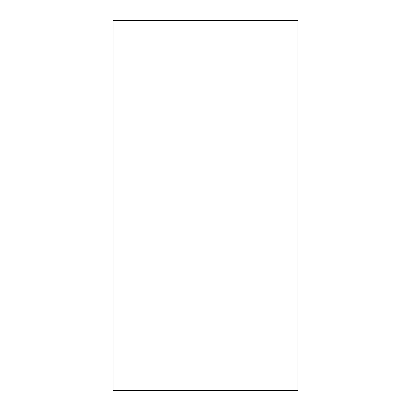 <?xml version="1.0" encoding="UTF-8"?>
<svg xmlns="http://www.w3.org/2000/svg" width="411" height="411" viewBox="0 0 411 411"><rect width="100%" height="100%" fill="white"/><g stroke="black" fill="none" stroke-linecap="round" stroke-linejoin="round"><path stroke-width="0.31" stroke-dasharray="2.06 1.54" d="M297.975 390.45L113.025 390.45L113.025 20.55L297.975 20.55L297.975 390.45"/><path stroke-width="0.62" d="M113.025 390.45L113.025 20.55L297.975 20.55L297.975 390.45L113.025 390.45"/></g></svg>
